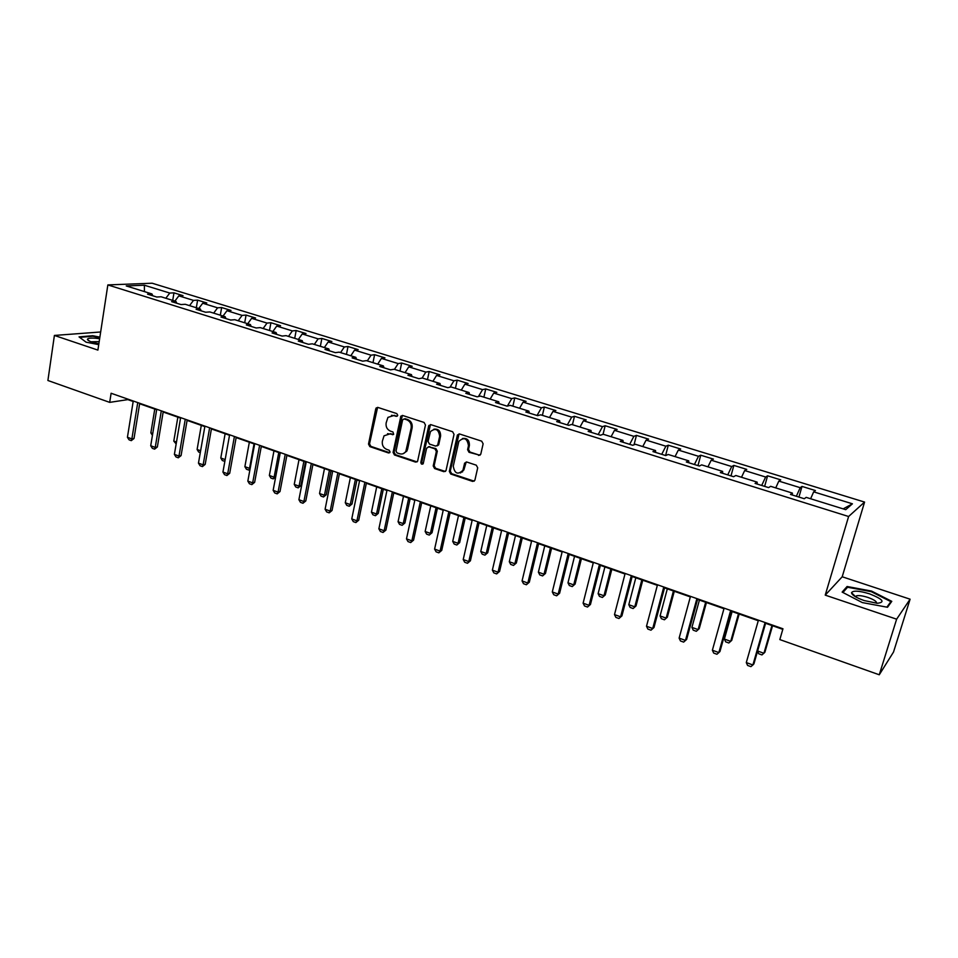 <?xml version="1.0" encoding="UTF-8"?>
<svg xmlns="http://www.w3.org/2000/svg" width="958" height="958" viewBox="0 0 958 958"><rect width="100%" height="100%" fill="white"/><g stroke="black" fill="none" stroke-linecap="round" stroke-linejoin="round"><path stroke-width="1.44" d="M397.75 415.377L396.792 413.581L377.907 407.437L375.74 408.838L368.507 444.093L369.86 446.632L388.553 452.966L390.086 452.008L389.128 450.224L386.697 449.398C383.344 447.865 381.895 445.147 382.338 441.243L384.038 435.818L389.93 433.902L393.678 434.273L392.948 431.962L390.505 431.148C387.14 429.627 385.679 426.909 386.134 422.969L387.93 417.377L393.75 415.556L396.205 416.359L397.75 415.377M478.485 455.421L480.76 454.248L483.131 443.805L481.694 441.171L459.589 433.986L457.421 434.968L449.326 471.396L450.727 474.006L472.617 481.419L474.881 480.257L477.707 467.815L476.282 465.181L466.833 462.043L464.618 463.121L462.93 470.27C457.84 475.072 454.619 473.695 453.266 466.151L458.858 441.363C464.043 436.788 467.241 438.237 468.486 445.698L467.6 449.673L469.013 452.296L480.006 455.23M825.233 595.134L896.628 619.179L879.264 674.779L893.515 652.051L910.1 599.193L842.202 576.776L864.571 502.076L848.608 516.506L825.233 595.134L842.202 576.776M100.662 331.983L54.402 335.444L97.896 350.101L107.847 284.921L848.608 516.506M54.402 335.444L47.9 380.494L109.691 402.372L127.857 399.618L133.174 401.486M879.264 674.779L779.824 639.585L782.961 628.783L111.116 393.259L109.691 402.372M425.46 425.029L424.071 422.442L402.743 415.509L400.875 416.143L393.091 452.404L394.456 454.954L415.568 462.103L417.58 461.301L425.46 425.029M430.908 424.669L452.619 431.723L454.032 434.333L445.985 470.701L443.829 471.671L434.597 468.546L433.208 465.947L436.357 451.469L434.968 448.871L428.861 446.835L426.609 448.224L423.232 463.624C421.903 464.666 421.101 464.259 420.825 462.403L428.657 426.071L430.908 424.669M864.571 502.076L152.154 283.221L107.847 284.921M802.002 486.413L800.193 487.682L778.83 481.096L780.746 479.862L767.597 475.815L765.622 477.012L744.677 470.546L746.749 469.384L733.852 465.408L731.72 466.546L711.183 460.199L713.411 459.11L700.753 455.206L698.478 456.283L678.336 450.068L680.695 449.027L668.289 445.207L665.87 446.212L646.111 440.117L648.614 439.135L636.435 435.387L633.873 436.333L614.485 430.346L617.12 429.435L605.169 425.747L602.486 426.645L583.458 420.766L586.212 419.915L574.489 416.299L571.675 417.137L552.994 411.365L555.88 410.563L544.36 407.006L541.426 407.797L523.092 402.132L526.098 401.378L514.781 397.893L511.74 398.624L493.729 393.067L496.843 392.361L485.742 388.936L482.581 389.631L464.893 384.17L468.127 383.511L457.206 380.146L453.948 380.793L436.585 375.428L439.902 374.817L429.184 371.512L425.819 372.099L408.755 366.842L412.191 366.267L401.653 363.022L398.193 363.573L381.428 358.4L384.948 357.873L374.602 354.688L371.045 355.19L354.568 350.113L358.184 349.634L348.005 346.497L344.365 346.952L328.175 341.958L331.875 341.515L321.876 338.437L318.14 338.857L302.225 333.947L306.009 333.552L296.178 330.522L292.358 330.905L276.718 326.067L280.586 325.708L270.922 322.738L267.019 323.074L251.631 318.331L255.582 318.008L246.074 315.074L242.099 315.386L226.974 310.715L230.998 310.428L221.645 307.542L217.598 307.817L202.713 303.231L206.808 302.968L197.611 300.141L193.492 300.381L178.847 295.854L183.014 295.639L173.961 292.849L169.782 293.052L144.371 285.221L126.24 285.939L151.939 293.938L147.556 294.154L156.765 297.016L161.124 296.788L175.937 301.399L171.626 301.65L180.99 304.56L185.265 304.297L200.342 308.991L196.103 309.278L205.623 312.236L209.826 311.937L225.154 316.703L220.987 317.026L230.674 320.044L234.818 319.709L250.397 324.558L246.314 324.918L256.169 327.983L260.217 327.612L276.084 332.534L272.072 332.941L282.107 336.066L286.071 335.647L302.213 340.665L298.285 341.108L308.5 344.281L312.38 343.826L328.798 348.928L324.966 349.419L335.36 352.652L339.144 352.149L355.861 357.346L352.125 357.873L362.699 361.166L366.399 360.627L383.404 365.908L379.775 366.483L390.541 369.836L394.133 369.249L411.449 374.638L407.916 375.261L418.874 378.673L422.37 378.027L440.009 383.511L436.585 384.182L447.745 387.667L451.134 386.972L469.097 392.552L465.78 393.283L477.144 396.828L480.425 396.085L498.723 401.773L495.514 402.54L507.105 406.156L510.267 405.354L528.9 411.15L525.822 411.988L537.63 415.664L540.659 414.814L559.652 420.718L556.694 421.604L568.729 425.352L571.639 424.442L591.002 430.465L588.164 431.399L600.438 435.231L603.217 434.261L622.951 440.393L620.257 441.399L632.759 445.29L635.394 444.272L655.511 450.523L652.961 451.589L665.714 455.565L668.217 454.475L688.73 460.858L686.323 461.984L699.34 466.031L701.675 464.881L722.607 471.384L720.356 472.581L733.624 476.713L735.816 475.491L757.155 482.137L755.072 483.395L768.615 487.61L770.639 486.317L792.41 493.095L790.494 494.436L804.313 498.735L806.169 497.37L845.722 509.668L852.428 503.812L813.665 491.849L815.426 490.556L802.002 486.413L798.948 497.058M796.361 496.256L800.193 487.682M775.729 487.909L778.83 481.096M792.41 493.095L792.302 494.999M761.706 485.466L765.622 477.012M741.504 477.264L744.677 470.546M757.155 482.137L757.119 484.029M727.733 474.881L731.72 466.546M707.95 466.833L711.183 460.199M722.607 471.384L722.619 473.288M694.418 464.498L698.478 456.283M675.043 456.595L678.336 450.068M688.73 460.858L688.814 462.762M661.739 454.32L665.87 446.212M642.758 446.56L646.111 440.117M655.511 450.523L655.667 452.427M629.669 444.332L633.873 436.333M611.084 436.704L614.485 430.346M622.951 440.393L623.155 442.297M598.211 434.537L602.486 426.645M579.997 427.04L583.458 420.766M591.002 430.465L591.254 432.369M567.34 424.921L571.675 417.137M549.497 417.556L552.994 411.365M559.652 420.718L559.975 422.622M537.043 415.485L541.426 407.797M519.547 408.252L523.092 402.132M528.9 411.15L529.271 413.054M507.369 406.084L511.74 398.624M490.149 399.103L493.729 393.067M498.723 401.773L499.142 403.665M478.437 396.528L482.581 389.631M461.265 390.122L464.893 384.17M469.097 392.552L469.564 394.456M449.997 387.2L453.948 380.793M432.908 381.308L436.585 375.428M440.009 383.511L440.524 385.415M422.059 378.087L425.819 372.099M405.054 372.638L408.755 366.842M411.449 374.638L412.012 376.53M394.468 369.357L398.193 363.573M377.691 364.136L381.428 358.4M383.404 365.908L384.002 367.812M367.285 360.903L371.045 355.19M350.796 355.777L354.568 350.113M355.861 357.346L356.496 359.238M340.569 352.592L344.365 346.952M324.367 347.55L328.175 341.958M328.798 348.928L329.48 350.82M314.32 344.425L318.14 338.857M298.393 339.479L302.225 333.947M302.213 340.665L302.92 342.545M288.514 336.402L292.358 330.905M272.85 331.54L276.718 326.067M276.084 332.534L276.826 334.426M263.139 328.51L267.019 323.074M247.739 323.732L251.631 318.331M250.397 324.558L251.188 326.439M238.195 320.762L242.099 315.386M223.046 316.044L226.974 310.715M225.154 316.703L225.98 318.583M213.67 313.134L217.598 307.817M198.773 308.5L202.713 303.231M200.342 308.991L201.192 310.859M189.54 305.626L193.492 300.381M174.883 301.075L178.847 295.854M175.937 301.399L176.823 303.267M165.806 298.249L169.782 293.052M144.418 291.603L144.371 285.221M151.939 293.938L152.849 295.806M896.628 619.179L910.1 599.193M139.64 403.749L156.657 409.725M163.171 412.012L180.547 418.107M187.085 420.394L204.832 426.621M211.407 428.933L229.525 435.279M236.147 437.602L254.648 444.093M261.294 446.428L280.191 453.05M286.885 455.397L306.189 462.175M312.907 464.534L332.63 471.444M339.395 473.815L359.549 480.88M366.351 483.275L386.936 490.496M393.774 492.891L414.826 500.28M421.7 502.687L443.219 510.231M450.128 512.662L472.126 520.374M479.084 522.817L501.573 530.696M508.566 533.151L531.558 541.222M538.6 543.689L562.118 551.94M569.196 554.419L593.253 562.861M600.379 565.352L624.987 573.986M632.148 576.5L657.344 585.338M664.541 587.865L690.323 596.906M697.568 599.445L723.961 608.701M731.241 611.252L758.269 620.736M765.586 623.299L782.806 629.346M843.184 508.878L852.428 503.812M810.624 498.759L813.665 491.849M172.727 300.405L173.961 292.849M196.33 307.734L197.611 300.141M220.316 315.194L221.645 307.542M244.697 322.786L246.074 315.074M269.497 330.498L270.922 322.738M294.717 338.33L296.178 330.522M320.355 346.305L321.876 338.437M346.449 354.424L348.005 346.497M372.985 362.675L374.602 354.688M399.989 371.069L401.653 363.022M427.46 379.608L429.184 371.512M455.421 388.313L457.206 380.146M462.498 471.947L462.798 470.57M483.898 397.163L485.742 388.936M512.877 406.168L514.781 397.893M542.396 415.353L544.36 407.006M572.453 424.693L574.489 416.299M603.049 434.321L605.169 425.747M634.04 444.799L636.435 435.387M665.606 455.529L668.289 445.207M697.975 465.612L700.753 455.206M730.99 475.898L733.852 465.408M764.64 486.377L767.597 475.815M99.883 337.132L92.651 335.719L79.047 336.893L86.076 342.174L98.734 344.629M891.79 601.349L871.54 591.074L847.088 586.5L842.142 592.092L862.32 602.582L887.515 607.264L891.79 601.349M846.489 588.452L847.088 586.5M871.349 591.709L871.54 591.074M397.295 416.155L391.475 415.317M387.523 433.675L393.475 434.501M377.596 407.378L369.525 443.841L370.866 446.368L389.69 452.727M402.372 415.437L394.073 452.128L395.438 454.679L417.041 461.912M404.132 418.933L402.588 419.915L396.025 451.086L396.983 452.871L399.57 453.745C402.168 454.463 404.252 453.697 405.809 451.434L411.162 428.022C411.629 424.059 410.156 421.304 406.743 419.784L404.025 418.909M403.174 453.685L406.791 451.17L407.605 449.11L406.623 449.386M405.114 418.706L407.725 419.556C411.126 421.077 412.599 423.819 412.132 427.783L407.605 449.11M428.358 446.751L435.914 448.595L437.315 451.194L434.154 465.66L435.543 468.246L445.362 471.468M430.465 424.586L421.795 462.115L422.957 463.971M439.65 436.357C438.668 429.268 435.603 427.675 430.453 431.579L428.07 441.458L429.459 444.057L435.567 446.081L437.65 445.207L439.65 436.357L440.596 436.106C440.656 430.968 438.405 428.669 433.83 429.208M437.028 445.901L438.608 444.931L437.842 444.692M440.596 436.106L438.788 444.428M462.427 438.501C467.133 437.878 469.456 440.189 469.396 445.422L468.51 449.398L469.935 452.02L479.383 455.134M460.439 472.989L463.852 469.971L464.091 469.169L463.169 469.468M466.223 461.948L464.091 469.169M459.062 433.89L450.26 471.096L451.661 473.695L474.198 481.191M154.777 409.066L150.861 432.86L152.729 433.543M150.861 432.86L152.43 435.375M137.736 402.588L131.881 438.896L134.024 438.489L131.282 440.644L129.067 439.842L127.426 437.279L133.246 401.019M139.712 403.282L134.024 438.489M127.426 437.279L131.881 438.896L131.282 440.644M99.632 338.725L95.525 338.234C90.088 337.863 87.394 338.306 87.453 339.551C88.447 341.096 92.255 342.485 98.878 343.73M99.201 341.611L91.118 341.778M79.694 337.372L92.806 336.234L99.812 337.599M869.541 593.84C859.146 590.727 853.135 590.344 851.518 592.703C851.878 595.05 856.093 597.672 864.164 600.558L877.217 603.277C885.527 602.342 882.965 599.205 869.541 593.84M876.486 603.229C876.965 601.612 874.115 599.672 867.924 597.433C862.787 595.816 858.991 595.277 856.536 595.816L855.578 596.822M842.932 592.499L847.567 587.242L871.277 591.673L890.88 601.648L886.892 607.156M890.365 603.324L890.88 601.648M176.164 443.925L173.793 441.111L176.476 442.081M177.853 417.161L173.793 441.111M200.306 452.607L198.665 452.02L197.108 449.494L200.629 450.763M201.3 425.376L197.108 449.494M161.303 410.85L155.244 447.398L157.363 446.967L154.609 449.158L152.346 448.332L150.717 445.757L156.741 409.246M163.243 411.533L157.363 446.967M150.717 445.757L155.244 447.398L154.609 449.158M185.265 419.257L178.99 456.056L181.074 455.601L178.308 457.804L176.009 456.966L174.392 454.379L180.631 417.628M187.169 419.915L181.074 455.601M174.392 454.379L178.99 456.056L178.308 457.804M224.867 461.337L222.352 460.559L220.795 458.008L225.178 459.589M225.13 433.734L220.795 458.008M224.998 460.582L224.651 461.385M249.343 442.237L244.877 466.666L249.547 468.354L254.05 443.889M250.038 469.133L248.757 470.067L250.206 468.187M248.757 470.067L246.422 469.228L244.877 466.666M273.976 450.871L269.354 475.467L274.108 477.18L278.754 452.547M275.676 476.952L273.258 478.892L274.108 477.18L275.712 476.749M273.258 478.892L270.886 478.042L269.354 475.467M209.634 427.795L203.144 464.846L205.192 464.367L202.413 466.594L200.078 465.744L198.462 463.145L204.916 426.142M211.49 428.442L205.192 464.367M198.462 463.145L203.144 464.846L202.413 466.594M234.411 436.477L227.693 473.779L229.704 473.276L226.914 475.527L224.543 474.665L222.939 472.054L229.609 434.8M236.231 437.123L229.704 473.276M222.939 472.054L227.693 473.779L226.914 475.527M259.618 445.314L252.661 482.868L254.636 482.341L251.834 484.616L249.415 483.742L247.835 481.108L254.732 443.602M261.39 445.937L254.636 482.341M247.835 481.108L252.661 482.868L251.834 484.616M299.016 459.648L294.238 484.413L299.076 486.149L303.878 461.361M300.908 485.634L298.178 487.861L299.076 486.149L300.908 485.634L305.506 461.936M298.178 487.861L295.759 486.999L294.238 484.413M285.245 454.308L278.06 492.113L279.999 491.562L277.185 493.861L274.73 492.963L273.15 490.328L280.287 452.559M286.981 454.906L279.999 491.562M273.15 490.328L278.06 492.113L277.185 493.861M324.475 468.582L319.541 493.514L324.451 495.274L329.42 470.318M326.259 494.735L323.505 496.986L324.451 495.274L326.259 494.735L331.001 470.881M323.505 496.986L321.05 496.112L319.541 493.514M311.326 463.444L303.902 501.525L305.794 500.95L302.968 503.261L300.465 502.351L298.896 499.705L306.285 461.672M313.003 464.031L305.794 500.95M298.896 499.705L303.902 501.525L302.968 503.261M350.365 477.671L345.275 502.758L350.269 504.555L355.394 479.431M352.029 503.992L349.263 506.267L350.269 504.555L352.029 503.992L356.939 479.97M349.263 506.267L346.772 505.369L345.275 502.758M337.875 472.749L330.187 511.093L332.031 510.494L329.193 512.829L326.654 511.907L325.097 509.237L332.725 470.953M339.491 473.324L332.031 510.494M325.097 509.237L330.187 511.093L329.193 512.829M376.698 486.904L371.441 512.171L376.53 514.003L381.823 488.7M378.242 513.404L375.464 515.703L376.53 514.003L378.242 513.404L383.308 489.227M375.464 515.703L372.925 514.793L371.441 512.171M364.878 482.221L356.939 520.829L358.735 520.194L355.885 522.565L353.298 521.619L351.754 518.937L359.645 480.389M366.447 482.772L358.735 520.194M351.754 518.937L356.939 520.829L355.885 522.565M403.498 496.304L398.073 521.739L403.234 523.607L408.707 498.124M404.911 522.984L402.12 525.307L404.911 522.984L410.144 498.627M402.12 525.307L399.534 524.373L398.073 521.739M392.373 491.861L384.158 530.732L385.906 530.085L383.044 532.468L380.41 531.51L378.877 528.816L387.044 489.993M393.882 492.388L385.906 530.085M378.877 528.816L384.158 530.732L383.044 532.468M430.765 505.86L425.148 531.486L430.417 533.378L436.058 507.728M432.046 532.72L429.244 535.079L432.046 532.72L437.435 508.207M429.244 535.079L426.609 534.133L425.148 531.486M420.358 501.669L411.856 540.827L413.569 540.132L410.695 542.551L408.012 541.581L406.491 538.875L414.934 499.765M421.807 502.184L413.569 540.132M406.491 538.875L411.856 540.827L410.695 542.551M458.511 515.596L452.715 541.39L458.068 543.318L463.9 517.488M459.648 542.635L456.834 545.018L459.648 542.635L465.217 517.955M456.834 545.018L454.164 544.048L452.715 541.39M448.847 511.656L440.069 551.09L441.734 550.371L438.836 552.826L436.106 551.832L434.609 549.102L443.326 509.716M450.248 512.147L441.734 550.371M434.609 549.102L440.069 551.09L438.836 552.826M486.748 525.499L480.76 551.473L486.221 553.437L492.232 527.427M487.742 552.73L484.916 555.137L487.742 552.73L493.502 527.87M484.916 555.137L482.197 554.155L480.76 551.473M477.862 521.823L468.785 561.544L470.402 560.801L467.492 563.268L464.714 562.262L463.229 559.52L472.246 519.859M479.204 522.302L470.402 560.801M463.229 559.52L468.785 561.544L467.492 563.268M515.488 535.582L509.309 561.735L514.865 563.735L521.08 537.546M516.338 562.993L513.5 565.424L516.338 562.993L522.278 537.965M513.5 565.424L510.722 564.43L509.309 561.735M507.417 532.193L498.04 572.201L499.585 571.411L496.663 573.914L493.837 572.884L492.376 570.13L501.693 530.181M508.686 532.636L499.585 571.411M492.376 570.13L498.04 572.201L496.663 573.914M544.755 545.844L538.384 572.189L544.024 574.225L550.443 547.844M545.449 573.447L542.599 575.914L545.449 573.447L551.58 548.239M542.599 575.914L539.773 574.896L538.384 572.189M537.522 542.743L527.834 583.039L529.319 582.225L526.385 584.751L523.511 583.709L522.062 580.943L531.69 540.695M538.731 543.162L529.319 582.225M522.062 580.943L527.834 583.039L526.385 584.751M574.549 556.299L567.974 582.835L573.722 584.895L580.344 558.334M575.087 584.093L572.225 586.583L575.087 584.093L581.422 558.706M572.225 586.583L569.351 585.542L567.974 582.835M568.19 553.496L558.179 594.092L559.616 593.241L556.658 595.804L553.724 594.726L552.299 591.948L562.25 551.413M569.327 553.892L559.616 593.241M552.299 591.948L558.179 594.092L556.658 595.804M604.905 566.944L598.115 593.661L603.971 595.768L610.809 569.016M605.264 594.93L602.39 597.445L605.264 594.93L611.803 569.363M602.39 597.445L599.469 596.391L598.115 593.661M599.445 564.454L589.098 605.348L590.463 604.462L587.505 607.049L584.524 605.959L583.111 603.169L593.397 562.334M600.51 564.825L590.463 604.462M583.111 603.169L589.098 605.348L587.505 607.049M635.813 577.794L628.807 604.702L634.771 606.845L641.824 579.901M636.004 605.971L633.118 608.522L636.004 605.971L642.758 580.225M633.118 608.522L630.148 607.444L628.807 604.702M631.31 575.614L620.604 616.82L621.91 615.898L618.94 618.509L615.898 617.407L614.497 614.593L625.131 573.459M632.292 575.962L621.91 615.898M614.497 614.593L620.604 616.82L618.94 618.509M667.319 588.835L660.074 615.946L666.157 618.126L673.438 590.978M667.331 617.227L664.433 619.79L667.331 617.227L674.288 591.278M664.433 619.79L661.391 618.7L660.074 615.946M663.774 587.003L652.721 628.508L653.967 627.55L650.973 630.196L647.871 629.071L646.506 626.245L657.487 584.799M664.684 587.326L653.967 627.55M646.506 626.245L652.721 628.508L650.973 630.196M699.412 600.091L691.927 627.394L698.131 629.622L705.651 602.283M699.232 628.676L696.322 631.286L699.232 628.676L706.429 602.558M696.322 631.286L693.233 630.172L691.927 627.394M696.885 598.618L685.461 640.423L686.635 639.429L683.641 642.111L680.467 640.95L679.126 638.112L690.479 596.367M697.711 598.906L686.635 639.429M679.126 638.112L685.461 640.423L683.641 642.111M732.116 611.563L724.392 639.07L730.715 641.345L738.474 613.791M724.392 639.07L725.673 641.848L728.822 642.986L731.744 640.363L739.169 614.042M730.655 610.45L718.847 652.578L716.931 654.254L713.71 653.081L712.381 650.231L724.116 608.15M712.381 650.231L718.847 652.578L719.949 651.548L731.397 610.713M757.622 651.009L763.921 653.284L771.944 625.538M757.574 651.165L758.736 653.763L761.957 654.925L764.891 652.254L772.555 625.742M765.095 622.52L752.892 664.972L750.892 666.636L747.599 665.439L746.294 662.577L758.425 620.185M746.294 662.577L752.892 664.972L753.91 663.894L765.741 622.748M394.744 415.329L393.75 415.556M393.367 434.465L392.373 434.716M390.924 433.663L389.93 433.902M389.547 452.691L388.553 452.966M370.866 446.368L369.86 446.632M369.525 443.841L368.507 444.093M376.745 408.623L375.74 408.838M397.199 416.131L396.205 416.359M416.538 461.816L415.568 462.103M395.438 454.679L394.456 454.954M394.073 452.128L393.091 452.404M401.522 416.694L400.54 416.91M412.132 427.783L411.162 428.022M407.725 419.556L406.743 419.784M444.775 471.372L443.829 471.671M435.543 468.246L434.597 468.546M434.154 465.66L433.208 465.947M437.315 451.194L436.357 451.469M435.914 448.595L434.968 448.871M429.807 446.572L428.861 446.835M421.795 462.115L420.825 462.403M429.615 425.831L428.657 426.071M469.935 452.02L469.013 452.296M468.51 449.398L467.6 449.673M469.396 445.422L468.486 445.698M465.444 463.133L464.522 463.421M473.527 481.096L472.617 481.419M451.661 473.695L450.727 474.006M450.26 471.096L449.326 471.396M458.211 435.136L457.277 435.387M377.177 407.725L376.159 407.94M401.857 415.916L400.875 416.143M406.791 451.17L405.809 451.434M438.608 444.931L437.65 445.207M429.843 425.22L428.885 425.46M463.852 469.971L462.93 470.27M465.54 462.822L464.618 463.121M458.355 434.716L457.421 434.968M89.585 341.168L87.453 339.551M855.578 596.678L851.518 592.703M856.129 597.133L856.536 595.816"/></g></svg>
